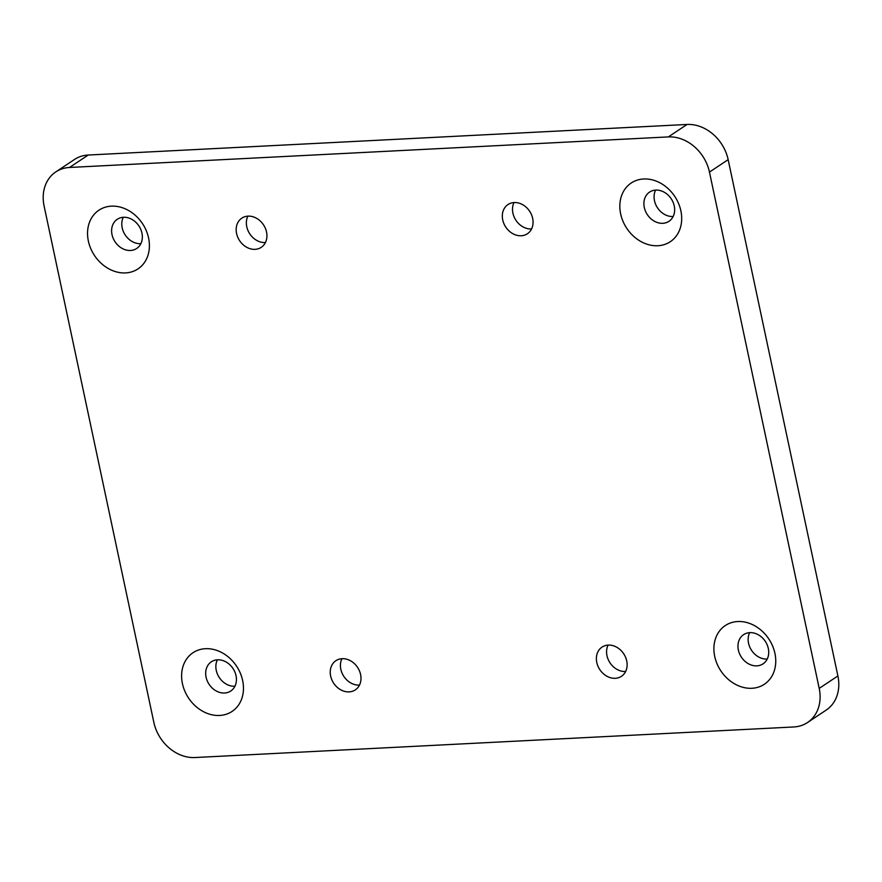 <?xml version="1.0" encoding="UTF-8"?>
<svg xmlns="http://www.w3.org/2000/svg" width="882" height="882" viewBox="0 0 882 882"><rect width="100%" height="100%" fill="white"/><g stroke="black" fill="none" stroke-linecap="round" stroke-linejoin="round"><path stroke-width="1.32" d="M247.864 216.156A17.53 14.321 -123.6 0 0 246.762 226.718A17.53 14.321 -123.6 0 0 265.427 242.55M341.929 658.7A17.53 14.321 -123.6 0 0 340.827 669.273A17.53 14.321 -123.6 0 0 359.492 685.093M514.008 202.562A17.53 14.321 -123.6 0 0 512.905 213.135A17.53 14.321 -123.6 0 0 531.57 228.956M608.073 645.117A17.53 14.321 -123.6 0 0 606.981 655.69A17.53 14.321 -123.6 0 0 625.636 671.511M182.431 683.616A35.258 28.808 -123.6 0 0 219.64 715.456A35.258 28.808 -123.6 0 0 242.649 680.54A35.258 28.808 -123.6 0 0 205.451 648.7A35.258 28.808 -123.6 0 0 182.431 683.616M236.023 675.656A17.53 14.321 56.4 0 1 230.764 691.014A17.53 14.321 56.4 0 1 206.079 677.189A17.53 14.321 56.4 0 1 211.338 661.82A17.53 14.321 56.4 0 1 236.023 675.656M88.365 241.073A35.258 28.808 -123.6 0 0 125.564 272.913A35.258 28.808 -123.6 0 0 148.584 237.997A35.258 28.808 -123.6 0 0 111.386 206.156A35.258 28.808 -123.6 0 0 88.365 241.073M141.947 233.113A17.53 14.321 56.4 0 1 136.699 248.47A17.53 14.321 56.4 0 1 112.014 234.634A17.53 14.321 56.4 0 1 117.273 219.276A17.53 14.321 56.4 0 1 141.947 233.113M620.652 213.896A35.258 28.808 -123.6 0 0 657.862 245.736A35.258 28.808 -123.6 0 0 680.871 210.82A35.258 28.808 -123.6 0 0 643.673 178.98A35.258 28.808 -123.6 0 0 620.652 213.896M674.245 205.936A17.53 14.321 56.4 0 1 668.986 221.294A17.53 14.321 56.4 0 1 644.301 207.468A17.53 14.321 56.4 0 1 649.56 192.1A17.53 14.321 56.4 0 1 674.245 205.936M714.718 656.451A35.258 28.808 -123.6 0 0 751.927 688.28A35.258 28.808 -123.6 0 0 774.936 653.375A35.258 28.808 -123.6 0 0 737.738 621.534A35.258 28.808 -123.6 0 0 714.718 656.451M768.31 648.479A17.53 14.321 56.4 0 1 763.051 663.848A17.53 14.321 56.4 0 1 738.366 650.012A17.53 14.321 56.4 0 1 743.625 634.654A17.53 14.321 56.4 0 1 768.31 648.479M749.645 632.659A17.53 14.321 -123.6 0 0 748.553 643.232A17.53 14.321 -123.6 0 0 767.208 659.052M596.783 662.47A17.53 14.321 -123.6 0 0 621.468 676.296A17.53 14.321 -123.6 0 0 626.727 660.938A17.53 14.321 -123.6 0 0 602.042 647.101A17.53 14.321 -123.6 0 0 596.783 662.47M502.718 219.916A17.53 14.321 -123.6 0 0 527.403 233.752A17.53 14.321 -123.6 0 0 532.662 218.394A17.53 14.321 -123.6 0 0 507.977 204.558A17.53 14.321 -123.6 0 0 502.718 219.916M655.58 190.115A17.53 14.321 -123.6 0 0 654.488 200.688A17.53 14.321 -123.6 0 0 673.142 216.509M330.64 676.053A17.53 14.321 -123.6 0 0 355.325 689.878A17.53 14.321 -123.6 0 0 360.584 674.521A17.53 14.321 -123.6 0 0 335.899 660.695A17.53 14.321 -123.6 0 0 330.64 676.053M123.293 217.281A17.53 14.321 -123.6 0 0 122.201 227.854A17.53 14.321 -123.6 0 0 140.855 243.675M236.574 233.498A17.53 14.321 -123.6 0 0 261.259 247.335A17.53 14.321 -123.6 0 0 266.518 231.977A17.53 14.321 -123.6 0 0 241.833 218.141A17.53 14.321 -123.6 0 0 236.574 233.498M217.358 659.835A17.53 14.321 -123.6 0 0 216.266 670.408A17.53 14.321 -123.6 0 0 234.921 686.229M153.843 722.358A38.962 31.829 -123.6 0 0 194.955 757.539L793.778 726.966A38.962 31.829 -123.6 0 0 807.515 722.523A38.962 31.829 -123.6 0 0 819.202 688.39L709.459 172.089A38.962 31.829 -123.6 0 0 668.358 136.908L69.524 167.47A38.962 31.829 -123.6 0 0 55.787 171.924A38.962 31.829 -123.6 0 0 44.1 206.046L153.843 722.358M807.515 722.523L826.213 710.076A38.962 31.829 -123.6 0 0 837.9 675.954L728.157 159.642A38.962 31.829 -123.6 0 0 687.045 124.461L88.222 155.034A38.962 31.829 -123.6 0 0 74.485 159.477L55.787 171.924M819.202 688.39L837.9 675.954M709.459 172.089L728.157 159.642M668.358 136.908L687.045 124.461M69.524 167.47L88.222 155.034"/></g></svg>

